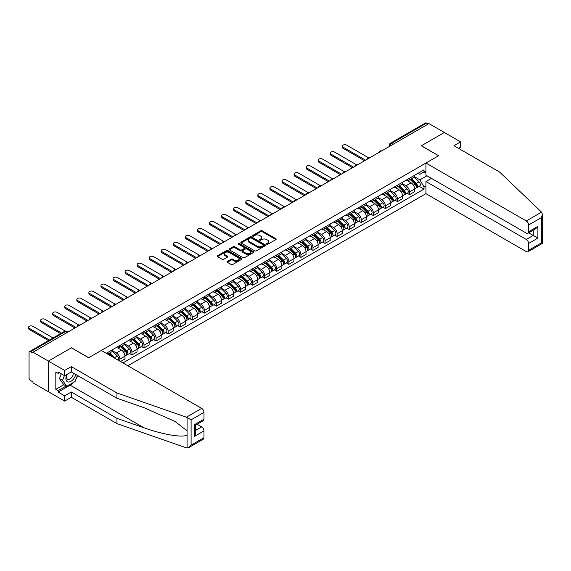 <?xml version="1.0" encoding="UTF-8"?>
<svg xmlns="http://www.w3.org/2000/svg" width="571" height="571" viewBox="0 0 571 571"><rect width="100%" height="100%" fill="white"/><g stroke="black" fill="none" stroke-linecap="round" stroke-linejoin="round"><path stroke-width="0.86" d="M266.743 244.245A0.749 0.435 0 0 0 267.806 244.245L275.879 239.592A1.071 0.621 0 0 0 276.193 239.149A1.071 0.621 0 0 0 275.879 238.714L262.21 230.82A1.071 0.621 0 0 0 260.69 230.82L252.618 235.48A0.749 0.435 0 0 0 253.681 236.094L254.73 235.488A3.433 1.984 0 0 1 259.591 235.488L260.726 236.151A3.433 1.984 0 0 1 261.732 237.55A3.433 1.984 0 0 1 260.726 238.956L259.684 239.556A0.749 0.435 0 0 0 260.747 240.17L261.789 239.57A3.433 1.984 0 0 1 266.65 239.57L267.792 240.227A3.433 1.984 0 0 1 268.798 241.626A3.433 1.984 0 0 1 267.792 243.032L266.743 243.631A0.749 0.435 0 0 0 266.743 244.245L266.743 243.631M227.351 261.425A1.071 0.621 0 0 0 227.037 261.861A1.071 0.621 0 0 0 227.351 262.303L231.184 264.516A1.071 0.621 0 0 0 232.704 264.516L241.669 259.341A1.071 0.621 0 0 0 241.983 258.906A1.071 0.621 0 0 0 241.669 258.463L227.993 250.576A1.071 0.621 0 0 0 226.48 250.576L217.515 255.744A1.071 0.621 0 0 0 217.201 256.186A1.071 0.621 0 0 0 217.515 256.622L222.148 259.298A1.071 0.621 0 0 0 223.668 259.298L227.501 257.086A1.071 0.621 0 0 0 227.815 256.643A1.071 0.621 0 0 0 227.501 256.208L225.202 254.88A2.869 1.656 0 0 1 224.367 253.71A2.869 1.656 0 0 1 226.137 252.175A2.869 1.656 0 0 1 229.271 252.532L238.264 257.728A2.869 1.656 0 0 1 239.106 258.906A2.869 1.656 0 0 1 237.336 260.433A2.869 1.656 0 0 1 234.203 260.076L232.704 259.213A1.071 0.621 0 0 0 231.184 259.213L227.351 261.425L227.351 262.303L231.184 260.105L231.184 259.213M33.004 352.193L428.957 123.593L444.352 132.479L421.298 145.791L438.557 155.747L88.705 357.731L71.454 347.775L48.399 361.086L33.004 352.193L33.004 353.092L30.606 351.707A2.191 1.263 -120 0 0 29.506 351.593A2.191 1.263 -120 0 0 29.057 352.6L29.057 377.881A2.191 1.263 -120 0 0 30.606 380.557L33.004 381.942L33.004 382.834L48.399 391.727L48.399 361.086L48.399 391.727L64.644 401.106L64.644 395.839L71.296 391.992L71.296 397.266L64.644 401.106M254.802 250.883A1.071 0.621 0 0 0 256.322 250.883L265.287 245.708A1.071 0.621 0 0 0 265.601 245.266A1.071 0.621 0 0 0 265.287 244.831L251.611 236.936A1.071 0.621 0 0 0 250.098 236.936L241.133 242.111A1.071 0.621 0 0 0 240.819 242.547A1.071 0.621 0 0 0 241.133 242.989L254.802 250.883M238.814 244.409A0.749 0.435 0 0 1 239.577 244.516L239.577 243.624L253.474 251.647A1.071 0.621 0 0 1 253.788 252.082A1.071 0.621 0 0 1 253.474 252.525L244.516 257.699A1.071 0.621 0 0 1 242.996 257.699L229.328 249.805L233.161 247.607L233.161 246.715L229.328 248.927A1.071 0.621 0 0 0 229.014 249.37A1.071 0.621 0 0 0 229.328 249.805L229.328 248.927M233.161 247.607A1.071 0.621 0 0 1 234.681 247.607L234.681 246.715A1.071 0.621 0 0 0 233.161 246.715M234.681 246.715L240.22 249.912A1.071 0.621 0 0 0 241.74 249.912L244.288 248.449A1.071 0.621 0 0 0 244.602 248.007A1.071 0.621 0 0 0 244.288 247.571L238.514 244.238A0.749 0.435 0 0 1 239.577 243.624M127.854 365.775L425.945 193.676L526.284 251.604A3.283 1.899 -120 0 0 527.925 251.768A3.283 1.899 -120 0 0 528.61 250.269L528.61 243.474A3.283 1.899 -120 0 0 526.284 239.456L533.25 235.438L537.889 238.114L528.61 243.474M393.141 144.27L391.513 143.335A2.191 1.263 60 0 0 390.421 143.228L425.466 122.993A2.191 1.263 60 0 1 426.558 123.1L391.513 143.335A2.191 1.263 120 0 0 389.964 146.012L389.964 146.105M428.186 124.035L426.558 123.1M409.543 178.216A5.032 2.905 60 0 1 408.501 180.479L413.604 177.531A5.032 2.905 -120 0 0 414.646 175.268M402.291 183.641L405.981 185.768A5.032 2.905 60 0 1 409.543 191.935L414.646 188.98A5.032 2.905 -120 0 0 411.091 182.82L407.43 180.707M414.646 188.98L414.646 191.706L409.543 194.654L407.094 193.241M408.501 180.479A5.032 2.905 60 0 1 406.024 180.25M409.543 191.935L409.543 194.654M397.473 185.19A5.032 2.905 60 0 1 396.431 187.445L401.534 184.497A5.032 2.905 -120 0 0 402.576 182.242M395.025 200.207L397.473 201.627L402.576 198.672L402.576 195.953A5.032 2.905 -120 0 0 399.022 189.786L395.368 187.673M396.431 187.445A5.032 2.905 60 0 1 393.954 187.217M390.229 190.607L393.911 192.734A5.032 2.905 60 0 1 397.473 198.901L397.473 201.627M385.404 192.156A5.032 2.905 60 0 1 384.362 194.411L389.465 191.463A5.032 2.905 -120 0 0 390.507 189.208M382.955 207.18L385.404 208.593L390.507 205.646L390.507 202.919A5.032 2.905 -120 0 0 386.952 196.752L383.298 194.647M384.362 194.411A5.032 2.905 60 0 1 381.885 194.19M378.159 197.573L381.842 199.7A5.032 2.905 60 0 1 385.404 205.867L385.404 208.593M373.334 199.122A5.032 2.905 60 0 1 372.292 201.385L377.395 198.437A5.032 2.905 -120 0 0 378.437 196.174M370.886 214.146L373.334 215.56L378.437 212.612L378.437 209.885A5.032 2.905 -120 0 0 374.883 203.726L371.229 201.613M372.292 201.385A5.032 2.905 60 0 1 369.815 201.156M366.09 204.539L369.772 206.673A5.032 2.905 60 0 1 373.334 212.833L373.334 215.56M361.265 206.088A5.032 2.905 60 0 1 360.222 208.351L365.326 205.403A5.032 2.905 -120 0 0 366.368 203.14M358.816 221.113L361.265 222.526L366.368 219.578L366.368 216.859A5.032 2.905 -120 0 0 362.813 210.692L359.159 208.579M360.222 208.351A5.032 2.905 60 0 1 357.746 208.122M354.02 211.513L357.703 213.64A5.032 2.905 60 0 1 361.265 219.806L361.265 222.526M349.195 213.062A5.032 2.905 60 0 1 348.153 215.317L353.256 212.369A5.032 2.905 -120 0 0 354.298 210.114M346.747 228.086L349.195 229.499L354.298 226.551L354.298 223.825A5.032 2.905 -120 0 0 350.744 217.658L347.089 215.553M348.153 215.317A5.032 2.905 60 0 1 345.676 215.089M341.95 218.479L345.633 220.606A5.032 2.905 60 0 1 349.195 226.773L349.195 229.499M337.126 220.028A5.032 2.905 60 0 1 336.083 222.283L341.187 219.335A5.032 2.905 -120 0 0 342.229 217.08M334.677 235.052L337.126 236.465L342.236 233.518L342.236 230.791A5.032 2.905 -120 0 0 338.674 224.624L335.02 222.519M336.083 222.283A5.032 2.905 60 0 1 333.607 222.062M329.881 225.445L333.564 227.572A5.032 2.905 60 0 1 337.126 233.739L337.126 236.465M325.056 226.994A5.032 2.905 60 0 1 324.014 229.256L329.124 226.309A5.032 2.905 -120 0 0 330.166 224.046M322.608 242.018L325.056 243.432L330.166 240.484L330.166 237.757A5.032 2.905 -120 0 0 326.605 231.598L322.95 229.485M324.014 229.256A5.032 2.905 60 0 1 321.537 229.028M317.811 232.411L321.502 234.545A5.032 2.905 60 0 1 325.056 240.705L325.056 243.432M312.987 233.96A5.032 2.905 60 0 1 311.944 236.223L317.055 233.275A5.032 2.905 -120 0 0 318.097 231.012M310.538 248.985L312.987 250.398L318.097 247.45L318.097 244.731A5.032 2.905 -120 0 0 314.535 238.564L310.881 236.451M311.944 236.223A5.032 2.905 60 0 1 309.468 235.994M305.742 239.385L309.432 241.512A5.032 2.905 60 0 1 312.987 247.678L312.987 250.398M300.917 240.933A5.032 2.905 60 0 1 299.875 243.189L304.985 240.241A5.032 2.905 -120 0 0 306.027 237.986M298.469 255.958L300.917 257.371L306.027 254.423L306.027 251.697A5.032 2.905 -120 0 0 302.466 245.53L298.811 243.424M299.875 243.189A5.032 2.905 60 0 1 297.398 242.96M293.672 246.351L297.363 248.478A5.032 2.905 60 0 1 300.917 254.645L300.917 257.371M288.847 247.9A5.032 2.905 60 0 1 287.805 250.155L292.916 247.207A5.032 2.905 -120 0 0 293.958 244.952M286.399 262.924L288.847 264.337L293.958 261.39L293.958 258.663A5.032 2.905 -120 0 0 290.396 252.496L286.742 250.391M287.805 250.155A5.032 2.905 60 0 1 285.329 249.934M281.603 253.317L285.293 255.444A5.032 2.905 60 0 1 288.847 261.611L288.847 264.337M276.778 254.866A5.032 2.905 60 0 1 275.736 257.128L280.846 254.181A5.032 2.905 -120 0 0 281.888 251.918M274.33 269.89L276.778 271.304L281.888 268.356L281.888 265.629A5.032 2.905 -120 0 0 278.327 259.47L274.672 257.357M275.736 257.128A5.032 2.905 60 0 1 273.259 256.9M269.533 260.283L273.224 262.417A5.032 2.905 60 0 1 276.778 268.577L276.778 271.304M264.708 261.832A5.032 2.905 60 0 1 263.666 264.095L268.777 261.147A5.032 2.905 -120 0 0 269.819 258.884M262.26 276.856L264.708 278.27L269.819 275.322L269.819 272.603A5.032 2.905 -120 0 0 266.257 266.436L262.603 264.323M263.666 264.095A5.032 2.905 60 0 1 261.19 263.866M257.464 267.257L261.154 269.384A5.032 2.905 60 0 1 264.708 275.55L264.708 278.27M252.639 268.805A5.032 2.905 60 0 1 251.597 271.061L256.707 268.113A5.032 2.905 -120 0 0 257.749 265.858M250.198 283.83L252.646 285.243L257.749 282.295L257.749 279.569A5.032 2.905 -120 0 0 254.188 273.402L250.533 271.296M251.597 271.061A5.032 2.905 60 0 1 249.12 270.832M245.394 274.223L249.084 276.35A5.032 2.905 60 0 1 252.646 282.517L252.646 285.243M240.577 275.772A5.032 2.905 60 0 1 239.535 278.027L244.638 275.079A5.032 2.905 -120 0 0 245.68 272.824M238.128 290.796L240.577 292.209L245.68 289.261L245.68 286.535A5.032 2.905 -120 0 0 242.118 280.368L238.464 278.263M239.535 278.027A5.032 2.905 60 0 1 237.051 277.806M233.325 281.189L237.015 283.316A5.032 2.905 60 0 1 240.577 289.483L240.577 292.209M228.507 282.738A5.032 2.905 60 0 1 227.465 285L232.568 282.053A5.032 2.905 -120 0 0 233.61 279.79M226.059 297.762L228.507 299.175L233.61 296.228L233.61 293.501A5.032 2.905 -120 0 0 230.049 287.341L226.394 285.229M227.465 285A5.032 2.905 60 0 1 224.981 284.772M221.255 288.155L224.945 290.289A5.032 2.905 60 0 1 228.507 296.449L228.507 299.175M216.438 289.704A5.032 2.905 60 0 1 215.395 291.967L220.499 289.019A5.032 2.905 -120 0 0 221.541 286.756M213.989 304.728L216.438 306.142L221.541 303.194L221.541 300.474A5.032 2.905 -120 0 0 217.979 294.308L214.325 292.195M215.395 291.967A5.032 2.905 60 0 1 212.919 291.738M209.186 295.128L212.876 297.255A5.032 2.905 60 0 1 216.438 303.422L216.438 306.142M204.368 296.677A5.032 2.905 60 0 1 203.326 298.933L208.429 295.985A5.032 2.905 -120 0 0 209.471 293.73M201.92 311.702L204.368 313.115L209.471 310.167L209.471 307.441A5.032 2.905 -120 0 0 205.917 301.274L202.255 299.168M203.326 298.933A5.032 2.905 60 0 1 200.849 298.704M197.116 302.095L200.806 304.222A5.032 2.905 60 0 1 204.368 310.388L204.368 313.115M192.299 303.644A5.032 2.905 60 0 1 191.256 305.899L196.36 302.951A5.032 2.905 -120 0 0 197.402 300.696M189.85 318.668L192.299 320.081L197.402 317.133L197.402 314.407A5.032 2.905 -120 0 0 193.847 308.24L190.193 306.135M191.256 305.899A5.032 2.905 60 0 1 188.78 305.678M185.054 309.061L188.737 311.195A5.032 2.905 60 0 1 192.299 317.355L192.299 320.081M180.229 310.61A5.032 2.905 60 0 1 179.187 312.872L184.29 309.925A5.032 2.905 -120 0 0 185.332 307.662M177.781 325.634L180.229 327.047L185.332 324.1L185.332 321.373A5.032 2.905 -120 0 0 181.778 315.213L178.123 313.101M179.187 312.872A5.032 2.905 60 0 1 176.71 312.644M172.984 316.027L176.667 318.161A5.032 2.905 60 0 1 180.229 324.321L180.229 327.047M168.16 317.576A5.032 2.905 60 0 1 167.117 319.839L172.221 316.891A5.032 2.905 -120 0 0 173.263 314.628M165.711 332.6L168.16 334.014L173.263 331.066L173.263 328.346A5.032 2.905 -120 0 0 169.708 322.18L166.054 320.067M167.117 319.839A5.032 2.905 60 0 1 164.641 319.61M160.915 323L164.598 325.127A5.032 2.905 60 0 1 168.16 331.294L168.16 334.014M156.09 324.549A5.032 2.905 60 0 1 155.048 326.805L160.151 323.857A5.032 2.905 -120 0 0 161.193 321.601M153.642 339.574L156.09 340.987L161.193 338.039L161.193 335.313A5.032 2.905 -120 0 0 157.639 329.146L153.984 327.04M155.048 326.805A5.032 2.905 60 0 1 152.571 326.576M148.845 329.967L152.528 332.094A5.032 2.905 60 0 1 156.09 338.26L156.09 340.987M144.02 331.515A5.032 2.905 60 0 1 142.978 333.771L148.082 330.823A5.032 2.905 -120 0 0 149.124 328.568M141.572 346.54L144.02 347.953L149.124 345.005L149.124 342.279A5.032 2.905 -120 0 0 145.569 336.119L141.915 334.006M142.978 333.771A5.032 2.905 60 0 1 140.502 333.55M136.776 336.933L140.459 339.067A5.032 2.905 60 0 1 144.02 345.227L144.02 347.953M131.951 338.482A5.032 2.905 60 0 1 130.909 340.744L136.012 337.796A5.032 2.905 -120 0 0 137.054 335.534M129.503 353.506L131.951 354.919L137.061 351.972L137.061 349.245A5.032 2.905 -120 0 0 133.5 343.085L129.845 340.973M130.909 340.744A5.032 2.905 60 0 1 128.432 340.516M124.706 343.899L128.389 346.033A5.032 2.905 60 0 1 131.951 352.193L131.951 354.919M119.881 345.448A5.032 2.905 60 0 1 118.839 347.71L123.95 344.763A5.032 2.905 -120 0 0 124.992 342.5M120.502 361.529L124.992 358.938L124.992 356.218A5.032 2.905 -120 0 0 121.43 350.052L117.776 347.939M118.839 347.71A5.032 2.905 60 0 1 116.363 347.482M112.637 350.872L116.327 352.999A5.032 2.905 60 0 1 119.881 359.166L119.881 361.172M107.705 354.141L111.88 351.729A5.032 2.905 -120 0 0 112.922 349.473M107.812 352.421A5.032 2.905 60 0 1 107.441 353.991M425.945 173.084L424.01 171.964L419.906 174.333L418.086 173.284M414.36 176.667L419.906 179.872L426.987 175.782M425.945 185.853L424.01 186.974L419.906 179.872M122.901 362.913L424.01 189.072L424.01 186.974M425.945 170.85L424.01 171.964L424.01 169.865L106.263 353.313M419.164 186.274L424.01 189.072M267.042 244.352L267.792 243.924A3.433 1.984 0 0 0 268.798 242.525L268.798 241.626M261.732 237.55L261.732 238.442A3.433 1.984 0 0 1 260.726 239.849L259.983 240.277M275.879 238.714L275.879 239.592L262.21 231.712A1.071 0.621 0 0 0 260.69 231.712L252.917 236.201M265.272 245.716L251.611 237.829A1.071 0.621 0 0 0 250.098 237.829L241.148 242.996L241.133 242.111M263.388 245.573A0.749 0.435 0 0 0 263.388 244.959L251.383 238.036A0.749 0.435 0 0 0 250.326 238.036L249.22 238.671A3.433 1.984 0 0 0 248.214 240.07A3.433 1.984 0 0 0 249.22 241.476L257.421 246.208A3.433 1.984 0 0 0 262.282 246.208L263.388 245.573L263.388 246.465A0.749 0.435 0 0 0 263.602 246.158L263.602 245.266M248.214 240.07L248.214 240.969A3.433 1.984 0 0 0 249.22 242.368L249.22 241.476M263.388 246.465L262.282 247.107A3.433 1.984 0 0 1 257.421 247.107L249.22 242.368M234.681 247.607L240.22 250.812A1.071 0.621 0 0 0 241.74 250.812L244.288 249.341A1.071 0.621 0 0 0 244.602 248.899L244.602 248.007M239.577 244.516L253.46 252.532M245.973 253.239A2.869 1.656 0 0 0 249.106 253.595A2.869 1.656 0 0 0 250.883 252.061A2.869 1.656 0 0 0 250.041 250.89L246.865 249.063A1.071 0.621 0 0 0 245.352 249.063L242.803 250.526A1.071 0.621 0 0 0 242.489 250.969A1.071 0.621 0 0 0 242.803 251.404L245.973 253.239L245.973 254.131A2.869 1.656 0 0 0 249.106 254.488A2.869 1.656 0 0 0 250.883 252.96L250.883 252.061M242.489 250.969L242.489 251.861A1.071 0.621 0 0 0 242.803 252.296L242.803 251.404M245.973 254.131L242.803 252.296M239.106 258.906L239.106 259.798A2.869 1.656 0 0 1 237.336 261.332A2.869 1.656 0 0 1 234.203 260.968L232.704 260.105A1.071 0.621 0 0 0 231.184 260.105M224.367 253.71L224.367 254.602A2.869 1.656 0 0 0 225.202 255.772L225.202 254.88M227.486 257.093L225.202 255.772M241.654 259.348L227.993 251.468A1.071 0.621 0 0 0 226.48 251.468L217.53 256.629L217.515 255.744M410.192 179.501L414.946 184.19A2.734 1.577 60 0 1 415.667 188.294L414.646 188.88M411.141 180.436L413.154 181.599M368.58 157.789L346.64 145.12A2.52 1.456 -0 0 0 343.899 144.806A2.52 1.456 -0 0 0 342.343 146.147A2.52 1.456 -0 0 0 343.085 147.175L365.597 160.173M410.72 179.194L415.924 184.333A1.313 0.757 60 0 1 416.273 186.303A1.313 0.757 60 0 1 416.152 186.346M411.505 178.744L416.259 183.434A2.734 1.577 60 0 1 416.98 187.531A2.734 1.577 60 0 1 416.159 187.623M414.168 177.01L419.043 181.821A2.734 1.577 60 0 1 419.764 185.925L416.98 187.531M364.591 160.751L343.085 148.339A2.52 1.456 180 0 1 342.343 147.311L342.343 146.147M398.123 186.467L402.876 191.157A2.734 1.577 60 0 1 403.597 195.261L402.576 195.853M399.072 187.402L401.085 188.566M356.511 164.755L334.57 152.086A2.52 1.456 -0 0 0 331.83 151.772A2.52 1.456 -0 0 0 330.281 153.114A2.52 1.456 -0 0 0 331.016 154.141L353.528 167.139M398.651 186.167L403.854 191.299A1.313 0.757 60 0 1 404.204 193.269A1.313 0.757 60 0 1 404.082 193.319M399.436 185.711L404.189 190.4A2.734 1.577 60 0 1 404.91 194.504A2.734 1.577 60 0 1 404.09 194.59M402.098 183.976L406.973 188.794A2.734 1.577 60 0 1 407.701 192.891L404.91 194.504M352.521 167.724L331.016 155.305A2.52 1.456 180 0 1 330.281 154.277L330.281 153.114M386.053 193.433L390.807 198.13A2.734 1.577 60 0 1 391.528 202.227L390.507 202.819M387.002 194.376L389.015 195.539M344.449 171.721L322.501 159.059A2.52 1.456 -0 0 0 319.76 158.738A2.52 1.456 -0 0 0 318.211 160.087A2.52 1.456 -0 0 0 318.946 161.108L341.458 174.112M386.581 193.134L391.785 198.265A1.313 0.757 60 0 1 392.134 200.235A1.313 0.757 60 0 1 392.013 200.285M387.366 192.677L392.12 197.366A2.734 1.577 60 0 1 392.841 201.47A2.734 1.577 60 0 1 392.02 201.556M390.029 190.95L394.904 195.76A2.734 1.577 60 0 1 395.632 199.864L392.841 201.47M340.452 174.69L318.946 162.271A2.52 1.456 180 0 1 318.211 161.243L318.211 160.087M541.558 212.148L542.45 214.311L541.486 217.544L528.61 224.981A3.283 1.899 -120 0 0 526.284 220.963L541.558 212.148L499.596 172.057L453.952 145.698L460.604 141.858L444.352 132.479L421.377 145.748L438.628 155.705L425.945 163.035L526.284 220.963M460.604 141.858L460.604 147.132L458.513 148.339M425.945 193.676L425.945 181.521L526.284 239.456M425.945 163.035L425.945 175.183L526.284 233.111A3.283 1.899 -120 0 0 527.925 233.275A3.283 1.899 -120 0 0 528.61 231.776L528.61 224.981M431.433 178.352L425.945 181.521M528.717 232.818L533.25 235.438L533.25 230.206M528.61 231.776L537.889 226.416L535.569 228.864L527.925 233.275M528.61 250.269L541.486 242.832L541.979 243.11M71.296 391.992L116.941 418.35L116.941 423.618L186.389 447.842L188.78 447.578L191.099 445.123L203.983 437.686A3.283 1.899 60 0 1 203.297 439.192L188.78 447.578M116.941 418.35L143.921 427.758C163.085 434.724 184.561 438.185 187.081 434.709L187.081 430.82L175.026 421.455L143.921 407.658L116.941 398.244L71.296 371.892L64.644 375.732L58.142 371.985L58.142 373.413L55.822 372.071L55.822 389.315L58.142 390.657L66.193 386.01M116.941 423.618L71.296 397.266M203.983 412.405L191.099 419.842L186.389 417.201L116.941 392.976L71.296 366.625L64.644 370.465L48.399 361.086L71.375 347.818L88.626 357.781L101.317 350.451L201.656 408.386A3.283 1.899 60 0 1 203.983 412.405L203.983 419.193A3.283 1.899 60 0 1 203.297 420.699L195.66 425.11L195.66 433.025L194.697 436.258L194.697 424.553C195.946 425.281 195.946 425.281 194.697 424.553L203.983 419.193M64.644 370.465L64.644 375.732M73.545 382.384A12.312 7.109 -60 0 1 70.133 385.161L58.142 392.084L64.644 395.839M58.142 392.084L58.142 390.657M71.296 366.625L71.296 371.892M116.941 392.976L116.941 398.244M195.66 430.341L201.656 426.88A3.283 1.899 60 0 1 203.983 430.898L203.983 437.686M201.656 426.88L197.123 424.26M77.742 375.611A12.312 7.109 -60 0 1 75.993 379.165M59.384 372.699L58.142 373.413M55.822 389.315L63.873 384.668M66.857 374.455A7.109 4.104 120 0 0 65.879 378.459A7.109 4.104 120 0 0 70.176 381.721A7.109 4.104 120 0 0 75.722 374.448M67.235 374.233A4.868 2.812 120 0 0 66.55 377.017A4.868 2.812 120 0 0 67.556 379.244A4.868 2.812 120 0 0 71.275 377.973A4.868 2.812 120 0 0 73.438 373.127M77.435 375.44L75.087 381.499L66.736 386.317L63.638 384.533L59.463 378.594L61.318 373.812M66.736 386.317L62.56 380.379L64.409 375.604M59.463 378.594L62.56 380.379M373.984 200.407L378.737 205.096A2.734 1.577 60 0 1 379.458 209.193L378.437 209.785M374.933 201.342L376.946 202.505M332.379 178.694L310.438 166.025A2.52 1.456 -0 0 0 307.69 165.711A2.52 1.456 -0 0 0 306.142 167.053A2.52 1.456 -0 0 0 306.877 168.081L329.388 181.078M374.512 200.1L379.715 205.239A1.313 0.757 60 0 1 380.065 207.209A1.313 0.757 60 0 1 379.943 207.252M375.297 199.643L380.05 204.339A2.734 1.577 60 0 1 380.771 208.436A2.734 1.577 60 0 1 379.951 208.522M377.959 197.916L382.841 202.726A2.734 1.577 60 0 1 383.562 206.83L380.771 208.436M328.382 181.657L306.877 169.237A2.52 1.456 180 0 1 306.142 168.217L306.142 167.053M361.914 207.373L366.668 212.062A2.734 1.577 60 0 1 367.389 216.166L366.368 216.752M362.863 208.308L364.876 209.471M320.31 185.661L298.369 172.992A2.52 1.456 -0 0 0 295.621 172.678A2.52 1.456 -0 0 0 294.072 174.019A2.52 1.456 -0 0 0 294.807 175.047L317.319 188.045M362.442 207.066L367.645 212.205A1.313 0.757 60 0 1 367.995 214.175A1.313 0.757 60 0 1 367.874 214.218M363.227 206.616L367.981 211.306A2.734 1.577 60 0 1 368.702 215.403A2.734 1.577 60 0 1 367.881 215.495M365.89 204.882L370.772 209.693A2.734 1.577 60 0 1 371.493 213.797L368.702 215.403M316.313 188.623L294.807 176.211A2.52 1.456 180 0 1 294.072 175.183L294.072 174.019M349.845 214.339L354.598 219.028A2.734 1.577 60 0 1 355.319 223.133L354.298 223.725M350.794 215.274L352.807 216.438M308.24 192.627L286.299 179.958A2.52 1.456 -0 0 0 283.551 179.644A2.52 1.456 -0 0 0 282.003 180.986A2.52 1.456 -0 0 0 282.738 182.013L305.249 195.011M350.373 214.039L355.576 219.171A1.313 0.757 60 0 1 355.926 221.141A1.313 0.757 60 0 1 355.804 221.191M351.158 213.583L355.911 218.272A2.734 1.577 60 0 1 356.639 222.376A2.734 1.577 60 0 1 355.812 222.462M353.82 211.848L358.702 216.666A2.734 1.577 60 0 1 359.423 220.763L356.639 222.376M304.243 195.596L282.738 183.177A2.52 1.456 180 0 1 282.003 182.149L282.003 180.986M337.775 221.305L342.529 226.002A2.734 1.577 60 0 1 343.25 230.099L342.229 230.691M338.724 222.247L340.737 223.411M296.171 199.593L274.23 186.931A2.52 1.456 -0 0 0 271.482 186.61A2.52 1.456 -0 0 0 269.933 187.959A2.52 1.456 -0 0 0 270.668 188.98L293.18 201.984M338.303 221.006L343.506 226.137A1.313 0.757 60 0 1 343.856 228.107A1.313 0.757 60 0 1 343.735 228.157M339.088 220.549L343.849 225.238A2.734 1.577 60 0 1 344.57 229.342A2.734 1.577 60 0 1 343.742 229.428M341.751 218.821L346.633 223.632A2.734 1.577 60 0 1 347.354 227.736L344.57 229.342M292.174 202.562L270.668 190.143A2.52 1.456 180 0 1 269.933 189.115L269.933 187.959M325.706 228.279L330.459 232.968A2.734 1.577 60 0 1 331.18 237.065L330.159 237.657M326.655 229.214L328.668 230.377M284.101 206.566L262.16 193.897A2.52 1.456 -0 0 0 259.42 193.583A2.52 1.456 -0 0 0 257.864 194.925A2.52 1.456 -0 0 0 258.599 195.953L281.11 208.95M326.234 227.972L331.444 233.111A1.313 0.757 60 0 1 331.787 235.081A1.313 0.757 60 0 1 331.665 235.124M327.019 227.515L331.78 232.211A2.734 1.577 60 0 1 332.5 236.308A2.734 1.577 60 0 1 331.672 236.394M329.681 225.788L334.563 230.598A2.734 1.577 60 0 1 335.284 234.702L332.5 236.308M280.104 209.528L258.599 197.109A2.52 1.456 180 0 1 257.864 196.089L257.864 194.925M313.636 235.245L318.39 239.934A2.734 1.577 60 0 1 319.11 244.038L318.09 244.624M314.585 236.18L316.598 237.343M272.032 213.533L250.091 200.864A2.52 1.456 -0 0 0 247.35 200.549A2.52 1.456 -0 0 0 245.794 201.891A2.52 1.456 -0 0 0 246.529 202.919L269.041 215.917M314.164 234.938L319.375 240.077A1.313 0.757 60 0 1 319.717 242.047A1.313 0.757 60 0 1 319.596 242.09M314.949 234.488L319.71 239.178A2.734 1.577 60 0 1 320.431 243.275A2.734 1.577 60 0 1 319.603 243.367M317.612 232.754L322.494 237.572A2.734 1.577 60 0 1 323.215 241.669L320.431 243.275M268.042 216.495L246.529 204.083A2.52 1.456 180 0 1 245.794 203.055L245.794 201.891M301.567 242.211L306.32 246.9A2.734 1.577 60 0 1 307.048 251.004L306.027 251.597M302.516 243.146L304.536 244.309M259.962 220.499L238.021 207.83A2.52 1.456 -0 0 0 235.281 207.516A2.52 1.456 -0 0 0 233.725 208.858A2.52 1.456 -0 0 0 234.46 209.885L256.971 222.883M302.095 241.911L307.305 247.043A1.313 0.757 60 0 1 307.648 249.013A1.313 0.757 60 0 1 307.526 249.063M302.887 241.454L307.641 246.144A2.734 1.577 60 0 1 308.361 250.248A2.734 1.577 60 0 1 307.533 250.334M305.542 239.72L310.424 244.538A2.734 1.577 60 0 1 311.145 248.635L308.361 250.248M255.972 223.468L234.46 211.049A2.52 1.456 180 0 1 233.725 210.021L233.725 208.858M289.497 249.184L294.251 253.874A2.734 1.577 60 0 1 294.979 257.971L293.958 258.563M290.446 250.119L292.466 251.283M247.893 227.465L225.952 214.803A2.52 1.456 -0 0 0 223.211 214.489A2.52 1.456 -0 0 0 221.655 215.831A2.52 1.456 -0 0 0 222.39 216.859L244.909 229.856M290.025 248.877L295.236 254.016A1.313 0.757 60 0 1 295.578 255.979A1.313 0.757 60 0 1 295.457 256.029M290.817 248.421L295.571 253.11A2.734 1.577 60 0 1 296.292 257.214A2.734 1.577 60 0 1 295.464 257.3M293.473 246.693L298.355 251.504A2.734 1.577 60 0 1 299.076 255.608L296.292 257.214M243.903 230.434L222.39 218.015A2.52 1.456 180 0 1 221.655 216.987L221.655 215.831M277.427 256.151L282.188 260.84A2.734 1.577 60 0 1 282.909 264.944L281.888 265.529M278.377 257.086L280.397 258.249M235.823 234.438L213.882 221.769A2.52 1.456 -0 0 0 211.142 221.455A2.52 1.456 -0 0 0 209.586 222.797A2.52 1.456 -0 0 0 210.321 223.825L232.84 236.822M277.956 255.844L283.166 260.983A1.313 0.757 60 0 1 283.509 262.953A1.313 0.757 60 0 1 283.387 262.995M278.748 255.387L283.501 260.083A2.734 1.577 60 0 1 284.222 264.18A2.734 1.577 60 0 1 283.394 264.266M281.403 253.66L286.285 258.47A2.734 1.577 60 0 1 287.006 262.574L284.222 264.18M231.833 237.4L210.321 224.981A2.52 1.456 180 0 1 209.586 223.96L209.586 222.797M265.358 263.117L270.119 267.806A2.734 1.577 60 0 1 270.84 271.91L269.819 272.495M266.307 264.052L268.327 265.215M223.753 241.405L201.813 228.735A2.52 1.456 -0 0 0 199.072 228.421A2.52 1.456 -0 0 0 197.516 229.763A2.52 1.456 -0 0 0 198.251 230.791L220.77 243.788M265.886 262.81L271.097 267.949A1.313 0.757 60 0 1 271.439 269.919A1.313 0.757 60 0 1 271.325 269.962M266.678 262.36L271.432 267.05A2.734 1.577 60 0 1 272.153 271.146A2.734 1.577 60 0 1 271.325 271.239M269.341 260.626L274.216 265.444A2.734 1.577 60 0 1 274.936 269.541L272.153 271.146M219.764 244.367L198.251 231.954A2.52 1.456 180 0 1 197.516 230.927L197.516 229.763M253.296 270.083L258.049 274.772A2.734 1.577 60 0 1 258.77 278.876L257.749 279.469M254.238 271.018L256.258 272.181M211.684 248.371L189.743 235.702A2.52 1.456 -0 0 0 187.002 235.388A2.52 1.456 -0 0 0 185.447 236.729A2.52 1.456 -0 0 0 186.189 237.757L208.7 250.755M253.817 269.783L259.027 274.915A1.313 0.757 60 0 1 259.37 276.885A1.313 0.757 60 0 1 259.255 276.935M254.609 269.326L259.362 274.016A2.734 1.577 60 0 1 260.083 278.12A2.734 1.577 60 0 1 259.255 278.205M257.271 267.592L262.146 272.41A2.734 1.577 60 0 1 262.867 276.507L260.083 278.12M207.694 251.34L186.189 238.921A2.52 1.456 180 0 1 185.447 237.893L185.447 236.729M241.226 277.056L245.98 281.746A2.734 1.577 60 0 1 246.701 285.843L245.68 286.435M242.168 277.991L244.188 279.155M199.614 255.337L177.674 242.675A2.52 1.456 -0 0 0 174.933 242.361A2.52 1.456 -0 0 0 173.377 243.703A2.52 1.456 -0 0 0 174.119 244.731L196.631 257.728M241.747 276.749L246.958 281.888A1.313 0.757 60 0 1 247.3 283.851A1.313 0.757 60 0 1 247.186 283.901M242.539 276.293L247.293 280.982A2.734 1.577 60 0 1 248.014 285.086A2.734 1.577 60 0 1 247.186 285.172M245.202 274.565L250.077 279.376A2.734 1.577 60 0 1 250.797 283.48L248.014 285.086M195.625 258.306L174.119 245.887A2.52 1.456 180 0 1 173.377 244.859L173.377 243.703M229.157 284.023L233.91 288.712A2.734 1.577 60 0 1 234.631 292.816L233.61 293.401M230.099 284.958L232.119 286.121M187.545 262.31L165.604 249.641A2.52 1.456 -0 0 0 162.863 249.327A2.52 1.456 -0 0 0 161.308 250.669A2.52 1.456 -0 0 0 162.05 251.697L184.561 264.694M229.685 283.716L234.888 288.855A1.313 0.757 60 0 1 235.238 290.825A1.313 0.757 60 0 1 235.116 290.867M230.47 283.259L235.223 287.955A2.734 1.577 60 0 1 235.944 292.052A2.734 1.577 60 0 1 235.116 292.138M233.132 281.532L238.007 286.342A2.734 1.577 60 0 1 238.728 290.446L235.944 292.052M183.555 265.272L162.05 252.86A2.52 1.456 180 0 1 161.308 251.832L161.308 250.669M217.087 290.989L221.841 295.678A2.734 1.577 60 0 1 222.562 299.782L221.541 300.367M218.036 291.924L220.049 293.087M175.475 269.276L153.535 256.607A2.52 1.456 -0 0 0 150.794 256.293A2.52 1.456 -0 0 0 149.238 257.635A2.52 1.456 -0 0 0 149.98 258.663L172.492 271.66M217.615 290.682L222.818 295.821A1.313 0.757 60 0 1 223.168 297.791A1.313 0.757 60 0 1 223.047 297.834M218.4 290.232L223.154 294.921A2.734 1.577 60 0 1 223.875 299.018A2.734 1.577 60 0 1 223.047 299.111M221.063 288.498L225.938 293.316A2.734 1.577 60 0 1 226.658 297.412L223.875 299.018M171.486 272.239L149.98 259.826A2.52 1.456 180 0 1 149.238 258.799L149.238 257.635M205.018 297.955L209.771 302.644A2.734 1.577 60 0 1 210.492 306.748L209.471 307.341M205.967 298.89L207.98 300.053M163.406 276.243L141.465 263.574A2.52 1.456 -0 0 0 138.724 263.26A2.52 1.456 -0 0 0 137.168 264.601A2.52 1.456 -0 0 0 137.911 265.629L160.422 278.627M205.546 297.655L210.749 302.787A1.313 0.757 60 0 1 211.099 304.757A1.313 0.757 60 0 1 210.977 304.807M206.331 297.198L211.084 301.888A2.734 1.577 60 0 1 211.805 305.992A2.734 1.577 60 0 1 210.985 306.077M208.993 295.464L213.868 300.282A2.734 1.577 60 0 1 214.589 304.379L211.805 305.992M159.416 279.212L137.911 266.793A2.52 1.456 180 0 1 137.168 265.765L137.168 264.601M192.948 304.928L197.702 309.618A2.734 1.577 60 0 1 198.422 313.715L197.402 314.307M193.897 305.863L195.91 307.027M151.336 283.209L129.396 270.547A2.52 1.456 -0 0 0 126.655 270.233A2.52 1.456 -0 0 0 125.106 271.575A2.52 1.456 -0 0 0 125.841 272.603L148.353 285.6M193.476 304.621L198.679 309.76A1.313 0.757 60 0 1 199.029 311.723A1.313 0.757 60 0 1 198.908 311.773M194.261 304.165L199.015 308.854A2.734 1.577 60 0 1 199.736 312.958A2.734 1.577 60 0 1 198.915 313.044M196.924 302.437L201.799 307.248A2.734 1.577 60 0 1 202.527 311.352L199.736 312.958M147.347 286.178L125.841 273.759A2.52 1.456 180 0 1 125.106 272.731L125.106 271.575M180.879 311.894L185.632 316.584A2.734 1.577 60 0 1 186.353 320.688L185.332 321.273M181.828 312.829L183.841 313.993M139.274 290.182L117.326 277.513A2.52 1.456 -0 0 0 114.585 277.199A2.52 1.456 -0 0 0 113.037 278.541A2.52 1.456 -0 0 0 113.772 279.569L136.283 292.566M181.407 311.588L186.61 316.727A1.313 0.757 60 0 1 186.96 318.697A1.313 0.757 60 0 1 186.838 318.739M182.192 311.131L186.945 315.827A2.734 1.577 60 0 1 187.666 319.924A2.734 1.577 60 0 1 186.845 320.01M184.854 309.403L189.729 314.214A2.734 1.577 60 0 1 190.457 318.318L187.666 319.924M135.277 293.144L113.772 280.732A2.52 1.456 180 0 1 113.037 279.704L113.037 278.541M168.809 318.861L173.563 323.55A2.734 1.577 60 0 1 174.283 327.654L173.263 328.239M169.758 319.796L171.771 320.959M127.205 297.148L105.264 284.479A2.52 1.456 -0 0 0 102.516 284.165A2.52 1.456 -0 0 0 100.967 285.507A2.52 1.456 -0 0 0 101.702 286.535L124.214 299.532M169.337 318.554L174.54 323.693A1.313 0.757 60 0 1 174.89 325.663A1.313 0.757 60 0 1 174.769 325.713M170.122 318.104L174.876 322.793A2.734 1.577 60 0 1 175.597 326.89A2.734 1.577 60 0 1 174.776 326.983M172.785 316.37L177.667 321.188A2.734 1.577 60 0 1 178.388 325.284L175.597 326.89M123.208 300.118L101.702 287.698A2.52 1.456 180 0 1 100.967 286.671L100.967 285.507M156.739 325.827L161.493 330.523A2.734 1.577 60 0 1 162.214 334.62L161.193 335.213M157.689 326.762L159.702 327.925M115.135 304.115L93.194 291.446A2.52 1.456 -0 0 0 90.446 291.131A2.52 1.456 -0 0 0 88.898 292.473A2.52 1.456 -0 0 0 89.633 293.501L112.144 306.499M157.268 325.527L162.471 330.659A1.313 0.757 60 0 1 162.821 332.629A1.313 0.757 60 0 1 162.699 332.679M158.053 325.07L162.806 329.76A2.734 1.577 60 0 1 163.527 333.864A2.734 1.577 60 0 1 162.706 333.949M160.715 323.336L165.597 328.154A2.734 1.577 60 0 1 166.318 332.251L163.527 333.864M111.138 307.084L89.633 294.665A2.52 1.456 180 0 1 88.898 293.637L88.898 292.473M144.67 332.8L149.424 337.49A2.734 1.577 60 0 1 150.144 341.586L149.124 342.179M145.619 333.735L147.632 334.899M103.066 311.081L81.125 298.419A2.52 1.456 -0 0 0 78.377 298.105A2.52 1.456 -0 0 0 76.828 299.447A2.52 1.456 -0 0 0 77.563 300.474L100.075 313.472M145.198 332.493L150.401 337.632A1.313 0.757 60 0 1 150.751 339.595A1.313 0.757 60 0 1 150.63 339.645M145.983 332.036L150.737 336.726A2.734 1.577 60 0 1 151.465 340.83A2.734 1.577 60 0 1 150.637 340.916M148.646 330.309L153.528 335.12A2.734 1.577 60 0 1 154.249 339.224L151.465 340.83M99.069 314.05L77.563 301.631A2.52 1.456 180 0 1 76.828 300.603L76.828 299.447M132.6 339.766L137.354 344.456A2.734 1.577 60 0 1 138.075 348.56L137.054 349.145M133.55 340.701L135.563 341.865M90.996 318.054L69.055 305.385A2.52 1.456 -0 0 0 66.307 305.071A2.52 1.456 -0 0 0 64.759 306.413A2.52 1.456 -0 0 0 65.494 307.441L88.005 320.438M133.129 339.459L138.332 344.599A1.313 0.757 60 0 1 138.682 346.568A1.313 0.757 60 0 1 138.56 346.611M133.914 339.003L138.674 343.699A2.734 1.577 60 0 1 139.395 347.796A2.734 1.577 60 0 1 138.567 347.889M136.576 337.275L141.458 342.086A2.734 1.577 60 0 1 142.179 346.19L139.395 347.796M86.999 321.016L65.494 308.604A2.52 1.456 180 0 1 64.759 307.576L64.759 306.413M120.531 346.733L125.285 351.422A2.734 1.577 60 0 1 126.005 355.526L124.985 356.111M121.48 347.668L123.493 348.831M78.926 325.02L56.986 312.351A2.52 1.456 -0 0 0 54.245 312.037A2.52 1.456 -0 0 0 52.689 313.379A2.52 1.456 -0 0 0 53.424 314.407L75.936 327.404M121.059 346.426L126.27 351.565A1.313 0.757 60 0 1 126.612 353.535A1.313 0.757 60 0 1 126.491 353.585M121.844 345.976L126.605 350.665A2.734 1.577 60 0 1 127.326 354.762A2.734 1.577 60 0 1 126.498 354.855M124.507 344.242L129.389 349.059A2.734 1.577 60 0 1 130.109 353.156L127.326 354.762M74.929 327.99L53.424 315.57A2.52 1.456 180 0 1 52.689 314.542L52.689 313.379M108.461 353.699L110.61 355.819M109.411 354.634L111.424 355.797M65.308 331.094L44.916 319.317A2.52 1.456 -0 0 0 42.175 319.003A2.52 1.456 -0 0 0 40.62 320.345A2.52 1.456 -0 0 0 41.355 321.373L61.604 333.064M112.63 356.982L108.99 353.399M109.775 352.942L114.535 357.632A2.734 1.577 60 0 1 115.185 358.46M112.437 351.208L117.319 356.026A2.734 1.577 60 0 1 118.054 360.115M60.597 333.65L41.355 322.536A2.52 1.456 180 0 1 40.62 321.509L40.62 320.345M53.096 337.982L32.847 326.291A2.52 1.456 -0 0 0 30.106 325.977A2.52 1.456 -0 0 0 28.55 327.319A2.52 1.456 -0 0 0 29.285 328.346L49.534 340.03M48.528 340.616L29.285 329.503A2.52 1.456 180 0 1 28.55 328.475L28.55 327.319M390.043 146.055L389.964 146.012A2.191 1.263 0 0 1 389.329 145.12L389.329 146.476M119.881 359.166L124.992 356.218M131.951 352.193L137.061 349.245M144.02 345.227L149.124 342.279M156.09 338.26L161.193 335.313M168.16 331.294L173.263 328.346M180.229 324.321L185.332 321.373M192.299 317.355L197.402 314.407M204.368 310.388L209.471 307.441M216.438 303.422L221.541 300.474M228.507 296.449L233.61 293.501M240.577 289.483L245.68 286.535M252.646 282.517L257.749 279.569M264.708 275.55L269.819 272.603M276.778 268.577L281.888 265.629M288.847 261.611L293.958 258.663M300.917 254.645L306.027 251.697M312.987 247.678L318.097 244.731M325.056 240.705L330.166 237.757M337.126 233.739L342.236 230.791M349.195 226.773L354.298 223.825M361.265 219.806L366.368 216.859M373.334 212.833L378.437 209.885M385.404 205.867L390.507 202.919M397.473 198.901L402.576 195.953M116.327 352.999L121.43 350.052M128.389 346.033L133.5 343.085M140.459 339.067L145.569 336.119M152.528 332.094L157.639 329.146M164.598 325.127L169.708 322.18M176.667 318.161L181.778 315.213M188.737 311.195L193.847 308.24M200.806 304.222L205.917 301.274M212.876 297.255L217.979 294.308M224.945 290.289L230.049 287.341M237.015 283.316L242.118 280.368M249.084 276.35L254.188 273.402M261.154 269.384L266.257 266.436M273.224 262.417L278.327 259.47M285.293 255.444L290.396 252.496M297.363 248.478L302.466 245.53M309.432 241.512L314.535 238.564M321.502 234.545L326.605 231.598M333.564 227.572L338.674 224.624M345.633 220.606L350.744 217.658M357.703 213.64L362.813 210.692M369.772 206.673L374.883 203.726M381.842 199.7L386.952 196.752M393.911 192.734L399.022 189.786M405.981 185.768L411.091 182.82M381.478 151.008A2.191 1.263 120 0 0 380.507 151.565M369.408 157.974A2.191 1.263 120 0 0 368.438 158.531M357.339 164.94A2.191 1.263 120 0 0 356.368 165.497M345.269 171.907A2.191 1.263 120 0 0 344.306 172.463M333.2 178.88A2.191 1.263 120 0 0 332.236 179.437M321.13 185.846A2.191 1.263 120 0 0 320.167 186.403M309.061 192.812A2.191 1.263 120 0 0 308.097 193.369M296.991 199.779A2.191 1.263 120 0 0 296.028 200.342M284.922 206.752A2.191 1.263 120 0 0 283.958 207.309M272.852 213.718A2.191 1.263 120 0 0 271.889 214.275M260.783 220.684A2.191 1.263 120 0 0 259.819 221.241M248.713 227.651A2.191 1.263 120 0 0 247.75 228.214M236.644 234.624A2.191 1.263 120 0 0 235.68 235.181M224.574 241.59A2.191 1.263 120 0 0 223.611 242.147M212.512 248.556A2.191 1.263 120 0 0 211.541 249.113M200.442 255.523A2.191 1.263 120 0 0 199.472 256.086M188.373 262.496A2.191 1.263 120 0 0 187.402 263.053M176.303 269.462A2.191 1.263 120 0 0 175.333 270.019M164.234 276.428A2.191 1.263 120 0 0 163.263 276.985M152.164 283.394A2.191 1.263 120 0 0 151.194 283.958M140.095 290.368A2.191 1.263 120 0 0 139.131 290.925M128.025 297.334A2.191 1.263 120 0 0 127.062 297.891M115.956 304.3A2.191 1.263 120 0 0 114.992 304.857M103.886 311.266A2.191 1.263 120 0 0 102.923 311.83M91.817 318.24A2.191 1.263 120 0 0 90.853 318.796M79.747 325.206A2.191 1.263 120 0 0 78.784 325.763M67.271 332.408L65.651 331.473L30.606 351.707M67.913 332.036L66.743 331.358A2.191 1.263 120 0 0 65.651 331.473A2.191 1.263 60 0 0 64.552 331.358L29.506 351.593M267.792 243.924L267.792 243.032M259.684 240.17L259.684 239.556M260.726 239.849L260.726 238.956M252.618 236.094L252.618 235.48M260.69 231.712L260.69 230.82M262.21 231.712L262.21 230.82M250.098 237.829L250.098 236.936M251.611 237.829L251.611 236.936M265.287 245.708L265.287 244.831M257.421 247.107L257.421 246.208M262.282 247.107L262.282 246.208M240.22 250.812L240.22 249.912M241.74 250.812L241.74 249.912M244.288 249.341L244.288 248.449M253.474 252.525L253.474 251.647M232.704 260.105L232.704 259.213M234.203 260.968L234.203 260.076M227.501 257.086L227.501 256.208M226.48 251.468L226.48 250.576M227.993 251.468L227.993 250.576M241.669 259.341L241.669 258.463M414.946 184.19L413.375 185.097M416.545 185.703L416.052 185.982M419.043 181.821L416.259 183.434M343.085 148.339L343.085 147.175M402.876 191.157L401.306 192.063M404.475 192.67L403.983 192.955M406.973 188.794L404.189 190.4M331.016 155.305L331.016 154.141M390.807 198.13L389.236 199.036M392.405 199.636L391.913 199.921M394.904 195.76L392.12 197.366M318.946 162.271L318.946 161.108M541.486 242.832L541.486 217.544M537.889 226.416L537.889 238.114M187.081 448.007L187.081 434.709M187.081 430.82L187.081 417.522M191.099 419.842L191.099 445.123M203.983 430.898L194.697 436.258M186.389 417.201L201.656 408.386M70.133 385.161L143.921 427.758M378.737 205.096L377.167 206.003M380.336 206.602L379.843 206.888M382.841 202.726L380.05 204.339M306.877 169.237L306.877 168.081M366.668 212.062L365.097 212.969M368.266 213.575L367.774 213.854M370.772 209.693L367.981 211.306M294.807 176.211L294.807 175.047M354.598 219.028L353.028 219.935M356.197 220.542L355.704 220.827M358.702 216.666L355.911 218.272M282.738 183.177L282.738 182.013M342.529 226.002L340.958 226.908M344.127 227.508L343.635 227.793M346.633 223.632L343.849 225.238M270.668 190.143L270.668 188.98M330.459 232.968L328.889 233.874M332.058 234.474L331.565 234.76M334.563 230.598L331.78 232.211M258.599 197.109L258.599 195.953M318.39 239.934L316.819 240.841M319.988 241.447L319.496 241.726M322.494 237.572L319.71 239.178M246.529 204.083L246.529 202.919M306.32 246.9L304.75 247.814M307.919 248.414L307.426 248.699M310.424 244.538L307.641 246.144M234.46 211.049L234.46 209.885M294.251 253.874L292.68 254.78M295.849 255.38L295.357 255.665M298.355 251.504L295.571 253.11M222.39 218.015L222.39 216.859M282.188 260.84L280.611 261.746M283.78 262.346L283.287 262.631M286.285 258.47L283.501 260.083M210.321 224.981L210.321 223.825M270.119 267.806L268.541 268.713M271.71 269.319L271.218 269.598M274.216 265.444L271.432 267.05M198.251 231.954L198.251 230.791M258.049 274.772L256.479 275.686M259.641 276.285L259.148 276.571M262.146 272.41L259.362 274.016M186.189 238.921L186.189 237.757M245.98 281.746L244.409 282.652M247.578 283.252L247.079 283.537M250.077 279.376L247.293 280.982M174.119 245.887L174.119 244.731M233.91 288.712L232.34 289.618M235.509 290.218L235.016 290.503M238.007 286.342L235.223 287.955M162.05 252.86L162.05 251.697M221.841 295.678L220.27 296.585M223.439 297.191L222.947 297.47M225.938 293.316L223.154 294.921M149.98 259.826L149.98 258.663M209.771 302.644L208.201 303.558M211.37 304.157L210.877 304.443M213.868 300.282L211.084 301.888M137.911 266.793L137.911 265.629M197.702 309.618L196.131 310.524M199.3 311.124L198.808 311.409M201.799 307.248L199.015 308.854M125.841 273.759L125.841 272.603M185.632 316.584L184.062 317.49M187.231 318.09L186.738 318.375M189.729 314.214L186.945 315.827M113.772 280.732L113.772 279.569M173.563 323.55L171.992 324.456M175.161 325.063L174.669 325.349M177.667 321.188L174.876 322.793M101.702 287.698L101.702 286.535M161.493 330.523L159.923 331.43M163.092 332.029L162.599 332.315M165.597 328.154L162.806 329.76M89.633 294.665L89.633 293.501M149.424 337.49L147.853 338.396M151.022 338.996L150.53 339.281M153.528 335.12L150.737 336.726M77.563 301.631L77.563 300.474M137.354 344.456L135.784 345.362M138.953 345.962L138.46 346.247M141.458 342.086L138.674 343.699M65.494 308.604L65.494 307.441M125.285 351.422L123.714 352.328M126.883 352.935L126.391 353.221M129.389 349.059L126.605 350.665M53.424 315.57L53.424 314.407M117.319 356.026L114.535 357.632M41.355 322.536L41.355 321.373M29.285 329.503L29.285 328.346M381.664 150.901A2.191 2.191 0 0 0 378.851 152.521M369.594 157.867A2.191 2.191 0 0 0 366.782 159.487M357.525 164.833A2.191 2.191 0 0 0 354.712 166.454M345.455 171.8A2.191 2.191 0 0 0 342.65 173.42M333.385 178.773A2.191 2.191 0 0 0 330.58 180.393M321.316 185.739A2.191 2.191 0 0 0 318.511 187.359M309.246 192.705A2.191 2.191 0 0 0 306.441 194.326M297.177 199.672A2.191 2.191 0 0 0 294.372 201.292M285.107 206.645A2.191 2.191 0 0 0 282.302 208.265M273.038 213.611A2.191 2.191 0 0 0 270.233 215.231M260.968 220.577A2.191 2.191 0 0 0 258.163 222.198M248.899 227.543A2.191 2.191 0 0 0 246.094 229.164M236.829 234.517A2.191 2.191 0 0 0 234.024 236.137M224.76 241.483A2.191 2.191 0 0 0 221.955 243.103M212.697 248.449A2.191 2.191 0 0 0 209.885 250.069M200.628 255.415A2.191 2.191 0 0 0 197.816 257.036M188.558 262.389A2.191 2.191 0 0 0 185.746 264.009M176.489 269.355A2.191 2.191 0 0 0 173.677 270.975M164.419 276.321A2.191 2.191 0 0 0 161.607 277.941M152.35 283.287A2.191 2.191 0 0 0 149.538 284.915M140.28 290.261A2.191 2.191 0 0 0 137.475 291.881M128.211 297.227A2.191 2.191 0 0 0 125.406 298.847M116.141 304.193A2.191 2.191 0 0 0 113.336 305.813M104.072 311.159A2.191 2.191 0 0 0 101.267 312.787M92.002 318.133A2.191 2.191 0 0 0 89.197 319.753M79.933 325.099A2.191 2.191 0 0 0 77.128 326.719M66.743 331.358A2.191 2.191 0 0 0 64.552 331.358M390.421 143.228A2.191 2.191 0 0 0 389.329 145.12M542.45 214.311L542.45 243.382L527.925 251.768"/></g></svg>

